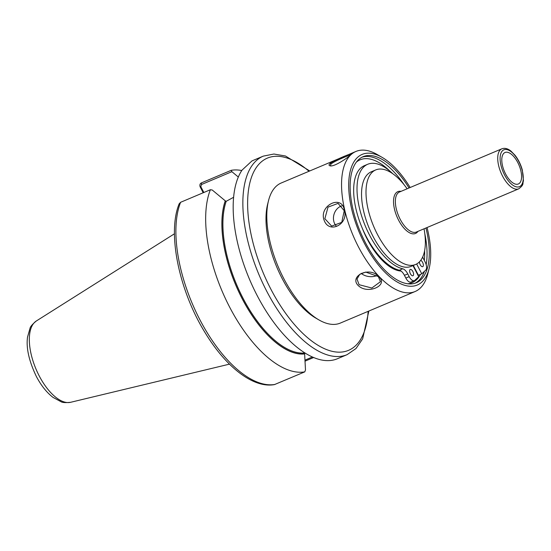 <?xml version="1.0" encoding="UTF-8"?>
<svg xmlns="http://www.w3.org/2000/svg" width="551" height="551" viewBox="0 0 551 551"><rect width="100%" height="100%" fill="white"/><g stroke="black" fill="none" stroke-linecap="round" stroke-linejoin="round"><path stroke-width="0.83" d="M407.141 188.786A51.312 23.845 67.1 0 0 375.727 169.928L371.264 171.809A51.312 23.845 67.1 0 0 367.868 174.033A51.312 23.845 67.1 0 0 371.002 232.295A51.312 23.845 67.1 0 0 411.17 266.353L415.633 264.466A51.312 23.845 67.1 0 0 419.035 262.248A51.312 23.845 67.1 0 0 424.036 228.81M375.727 169.928A51.312 23.845 67.1 0 0 372.331 172.146A51.312 23.845 67.1 0 0 375.465 230.414A51.312 23.845 67.1 0 0 415.633 264.466M503.896 153.219A17.102 7.948 67.1 0 0 504.806 172.36A17.102 7.948 67.1 0 0 518.057 184.096A17.102 7.948 67.1 0 0 519.462 183.256A17.102 7.948 67.1 0 0 518.284 163.551A17.102 7.948 67.1 0 0 504.764 152.606A17.102 7.948 67.1 0 0 503.896 153.219M179.165 203.829L180.597 202.3L210.372 189.73L212.225 189.999L225.263 200.826A91.445 42.503 67.1 0 0 242.13 298.642A91.445 42.503 67.1 0 0 304.634 353.949L304.889 352.95M210.372 189.73A107.748 50.079 67.1 0 0 229.533 306.921A107.748 50.079 67.1 0 0 304.786 371.863L274.426 384.605C253.212 388.503 225.917 366.918 205.254 332.921C179.082 290.859 167.001 232.97 179.192 203.767M304.634 353.949L305.488 369.921L304.786 371.863M200.103 186.755L200.86 186.741L201.418 184.544L231.881 171.685L231.213 170.321L201.439 182.891C200.02 183.586 199.572 184.874 200.103 186.755L203.188 192.767M203.836 192.492L200.86 186.741M241.758 170.534A107.748 50.079 67.1 0 0 231.213 170.321M305.027 361.153L313.609 357.53M231.881 171.685L238.328 177.029M251.683 161.126A107.748 50.079 67.1 0 1 253.605 160.21L263.288 156.126A107.748 50.079 67.1 0 0 256.153 160.789A107.748 50.079 67.1 0 0 266.725 291.224A107.748 50.079 67.1 0 0 347.096 354.665L337.405 358.749A107.748 50.079 67.1 0 1 256.008 293.297A107.748 50.079 67.1 0 1 242.027 170.128L251.683 161.181M312.383 356.993L304.972 360.127M233.617 197.272L226.206 201.308L225.263 200.826M410.158 187.512A70.893 32.95 67.1 0 0 382.18 157.4L377.449 154.659A76.024 35.333 67.1 0 0 355.96 151.442A76.024 35.333 67.1 0 0 350.925 154.735A76.024 35.333 67.1 0 0 355.574 241.062A76.024 35.333 67.1 0 0 415.089 291.527A76.024 35.333 67.1 0 0 420.124 288.235A76.024 35.333 67.1 0 0 427.776 273.888L429.112 268.585A70.893 32.95 67.1 0 0 427.053 227.535M343.982 156.505L281.21 183.001A76.024 35.333 67.1 0 0 276.175 186.293A76.024 35.333 67.1 0 0 268.523 200.633A76.024 35.333 67.1 0 0 318.85 319.869A76.024 35.333 67.1 0 0 340.339 323.079L415.089 291.527M405.626 295.522L403.263 296.521M378.957 276.905C369.521 265.217 347.047 277.008 359.486 286.644C369.466 294.138 388.331 284.943 378.957 276.905L378.33 276.574L380.459 281.685L371.822 288.021L359.087 284.702L357.014 279.054L359.734 274.329L365.699 272.077L378.33 276.574M329.918 163.606C328.809 164.687 328.761 165.396 329.78 165.72C333.823 167.807 351.703 155.168 351.572 153.743C353.219 152.469 334.319 159.955 329.918 163.606L330.999 164.06C334.168 161.099 348.687 155.437 350.732 154.728M344.361 210.158C341.889 193.835 318.258 205.854 324.243 220.558C329.443 234.285 348.769 224.023 344.361 210.158L341.744 222.37L331.64 226.096L324.87 218.706L328.003 207.142L338.032 203.381L344.12 210.578M377.091 275.472A11.798 8.045 6.4 0 1 361.187 273.358M336.33 226.13A11.798 9.794 105.7 0 1 333.775 221.213A11.798 9.794 105.7 0 1 341.827 205.86M330.421 165.817L330.999 164.06M382.18 157.4A70.893 32.95 67.1 0 0 357.447 157.476A70.893 32.95 67.1 0 0 364.404 243.294A70.893 32.95 67.1 0 0 421.976 281.96A70.893 32.95 67.1 0 0 429.112 268.585M409.042 187.981A68.414 31.793 67.1 0 0 363.109 156.691A68.414 31.793 67.1 0 0 358.577 159.652A68.414 31.793 67.1 0 0 362.758 237.336A68.414 31.793 67.1 0 0 416.315 282.746A68.414 31.793 67.1 0 0 420.847 279.784A68.414 31.793 67.1 0 0 425.937 228.004M362.145 227.894A53.103 24.685 67.1 0 0 391.727 267.931A53.103 24.685 67.1 0 0 401.094 271.078M390.928 267.455A51.395 23.886 67.1 0 0 398.614 270.018M268.523 200.633L267.634 204.173A72.601 33.742 67.1 0 0 315.695 318.037L318.85 319.869M410.061 269.597A3.423 1.591 -112.9 0 1 410.288 269.453A3.423 1.591 -112.9 0 1 413.078 271.987A3.423 1.591 -112.9 0 1 412.947 275.755A3.423 1.591 -112.9 0 1 410.268 273.482A3.423 1.591 -112.9 0 1 410.061 269.597M420.716 260.354A3.423 1.591 -112.9 0 1 423.078 263.516A3.423 1.591 -112.9 0 1 422.713 266.656A3.423 1.591 -112.9 0 1 420.599 265.368A3.423 1.591 -112.9 0 1 419.407 261.883M416.652 263.977L421.763 273.84L418.416 275.252L413.326 265.444M421.763 273.84L425.73 270.142A6.839 3.182 67.1 0 0 425.062 261.863L423.643 259.128A8.554 3.974 -112.9 0 1 422.693 256.959M392.732 173.696A56.443 26.234 67.1 0 0 367.71 164.267A56.443 26.234 67.1 0 0 362.255 217.914A56.443 26.234 67.1 0 0 402.733 268.798A8.554 3.974 -112.9 0 1 407.768 273.916L409.186 276.65A6.839 3.182 67.1 0 0 414.29 280.673A6.839 3.182 67.1 0 0 414.745 280.376L418.712 276.685L412.961 265.596M414.29 280.673L410.943 282.091A6.839 3.182 -112.9 0 1 405.839 278.062L404.42 275.328A8.554 3.974 67.1 0 0 399.385 270.21A56.443 26.234 -112.9 0 1 358.908 219.326A56.443 26.234 -112.9 0 1 364.356 165.679L367.71 164.267M309.015 171.265A104.332 48.488 67.1 0 0 260.499 162.614A104.332 48.488 67.1 0 0 270.734 288.91A104.332 48.488 67.1 0 0 332.219 351.338A104.332 48.488 67.1 0 0 368.137 311.343M401.045 191.355A22.701 10.552 67.1 0 0 396.327 192.63A22.701 10.552 67.1 0 0 398.559 220.111A22.701 10.552 67.1 0 0 416.997 232.494A22.701 10.552 67.1 0 0 417.94 231.379M501.837 148.811L399.475 192.017A21.723 10.097 67.1 0 0 398.042 192.96A21.723 10.097 67.1 0 0 400.171 219.25A21.723 10.097 67.1 0 0 416.37 232.04L518.732 188.835C524.49 184.427 522.286 183.869 523.45 180.824L522.32 170.004C520.771 164.48 518.367 159.604 515.116 155.361L510.942 151.077C507.767 148.529 504.737 147.771 501.837 148.811A21.723 10.097 67.1 0 0 500.398 149.755A21.723 10.097 67.1 0 0 502.526 176.044A21.723 10.097 67.1 0 0 518.732 188.835M502.574 150.664A20.008 9.298 67.1 0 0 504.537 174.887A20.008 9.298 67.1 0 0 520.785 185.804A20.008 9.298 67.1 0 0 518.822 161.581A20.008 9.298 67.1 0 0 502.574 150.664M180.597 202.3A107.748 50.079 67.1 0 0 199.758 319.49A107.748 50.079 67.1 0 0 275.011 384.433M201.081 187.168L200.295 187.188M201.418 184.544L201.439 182.891M34.789 322.177A44.252 20.566 67.1 0 0 39.128 375.748A44.252 20.566 67.1 0 0 70.638 402.292C65.583 402.822 62.387 402.629 61.051 401.734L53.048 397.409C46.608 392.443 41.015 385.411 36.276 376.305C28.927 360.85 26.021 347.75 27.55 336.998L30.036 328.251C30.319 326.667 32.413 324.25 36.318 320.992A44.252 20.566 67.1 0 0 34.789 322.177M225.318 200.929A91.328 42.448 67.1 0 0 242.171 298.601A91.328 42.448 67.1 0 0 304.579 353.845M226.206 201.308A90.646 42.131 67.1 0 0 242.977 298.139A90.646 42.131 67.1 0 0 304.82 352.977M247.22 273.689A90.646 42.131 67.1 0 0 251.649 284.171M415.178 283.173A68.414 31.793 67.1 0 0 418.615 280.728A68.414 31.793 67.1 0 0 424.428 271.354M426.164 264.687A68.414 31.793 67.1 0 0 424.814 233.789M404.11 184.75A68.414 31.793 67.1 0 0 362.007 157.207M407.74 283.786A66.705 31.001 67.1 0 0 420.496 274.377M424.325 260.444A66.705 31.001 67.1 0 0 424.607 250.698M389.901 171.127A66.705 31.001 67.1 0 0 356.38 162.111M402.733 268.798L399.385 270.21M407.768 273.916L404.42 275.328M409.186 276.65L405.839 278.062M70.638 402.292L229.485 364.142M36.318 320.992L174.46 233.782M347.096 354.665L356.001 348.528L362.661 338.865L368.853 311.039M309.724 170.962L285.466 155.995L273.895 154.025L263.288 156.126M346.352 155.499L355.96 151.442"/></g></svg>

